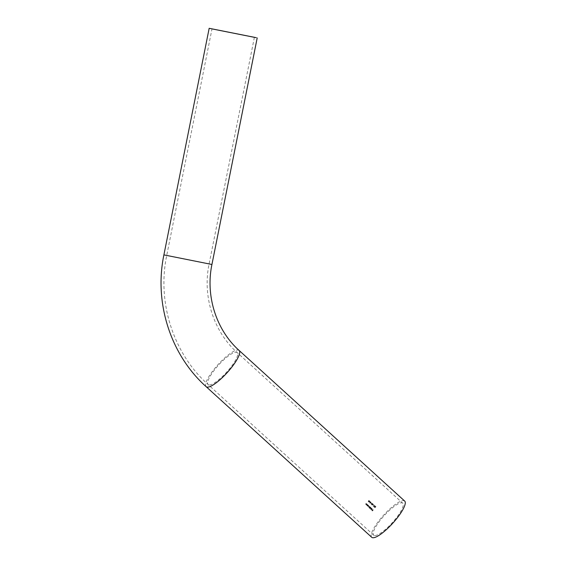 <?xml version="1.0" encoding="UTF-8"?>
<svg xmlns="http://www.w3.org/2000/svg" width="566" height="566" viewBox="0 0 566 566"><rect width="100%" height="100%" fill="white"/><g stroke="black" fill="none" stroke-linecap="round" stroke-linejoin="round"><path stroke-width="0.42" stroke-dasharray="2.83 2.12" d="M371.728 537.304A24.494 6.085 132.3 0 1 382.545 516.39A24.494 6.085 132.3 0 1 403.883 500.669A24.494 6.085 132.3 0 1 404.69 501.066M369.789 502.162L370.206 501.292L369.541 501.335L369.669 502.035L368.982 502.382L369.789 502.162L368.982 502.382M370.206 501.292L369.506 501.327L370.206 501.292M371.565 503.28L371.063 503.004L371.473 503.379M371.876 505.028L372.944 503.86L373.334 504.702L372.98 503.867L371.904 505.035L373.362 504.709L371.926 505.056M374.013 506.903L374.628 506.428L374.317 505.778L375.017 506.23L374.961 505.622L374.211 505.671L374.027 506.719L373.539 506.471L374.013 506.903L373.539 506.471M374.317 505.778L374.855 505.721L374.317 505.778M374.961 505.622L374.176 505.664L374.961 505.622M366.924 503.966L365.884 504.391L366.216 503.323L365.778 504.476L366.209 504.822L366.924 503.966L366.209 504.822M366.343 504.405L365.855 504.384L366.343 504.405M365.778 504.476L366.23 504.575L365.778 504.476M367.468 505.969L368.565 506.216L368.53 505.388L368.077 505.021L367.362 505.877M367.773 506.287L368.565 506.216L367.773 506.287M368.53 505.388L368.027 505.254L368.53 505.388M369.655 508.537L370.051 508.049L370.228 508.523L371.02 508.452L370.985 507.624L370.539 507.256L369.548 508.445M370.228 508.523L371.02 508.452L370.228 508.523M370.985 507.624L370.482 507.49L370.985 507.624M372.287 509.619L371.494 509.697L371.303 509.23L371.459 508.855L372.18 509.513L372.166 508.898L372.216 509.52L371.487 508.862L371.331 509.237L371.982 509.832L372.272 508.799L371.636 508.692L372.272 508.799L372.315 509.626M371.529 509.704L371.982 509.832L371.529 509.704M373.348 509.817L372.768 510.284L372.322 509.881L372.669 510.398L371.841 510.475L372.386 510.971L373.348 509.817L372.386 510.971M371.671 508.289L370.68 509.471M370.305 507.044L369.301 507.49L369.754 506.542L368.749 506.987L369.202 506.039L368.699 506.414L368.636 507.072L369.591 507.9L370.305 507.044L369.591 507.9M369.556 507.893L368.608 507.065L368.671 506.407L369.166 506.032L368.714 506.98L369.725 506.535L369.265 507.483L370.199 506.952M369.372 506.782L368.714 506.98L369.372 506.782M368.636 507.072L369.103 507.143L368.636 507.072M367.85 504.808L366.81 505.233L367.242 504.264L366.775 504.61L367.136 505.664L367.85 504.808L367.136 505.664M367.27 505.247L366.782 505.226L367.27 505.247M366.704 505.318L367.157 505.417L366.704 505.318M374.855 507.667L375.47 507.193L375.159 506.549L375.859 506.995L375.803 506.386L375.053 506.443L374.869 507.483L374.381 507.235L374.855 507.667L374.381 507.235M375.159 506.549L375.704 506.485L375.159 506.549M374.345 507.228L375.173 507.214L375.025 506.436L375.803 506.386L375.859 506.995M373.128 506.124L373.963 504.787L373.164 506.131M372.414 503.308L371.487 503.556L371.289 504.497L372.23 504.235L372.414 503.308M371.07 502.077L370.136 502.332L369.938 503.273L370.886 503.011L371.07 502.077M369.386 500.549L368.452 500.797L368.254 501.738L369.195 501.476L369.386 500.549M374.388 535.514A21.607 5.37 132.3 0 1 373.673 535.167A21.607 5.37 132.3 0 1 383.217 516.716A21.607 5.37 132.3 0 1 402.037 502.849A21.607 5.37 132.3 0 1 402.751 503.202A21.607 5.37 132.3 0 1 393.207 521.647A21.607 5.37 132.3 0 1 374.388 535.514M372.357 510.964L371.841 510.475M371.897 510.355L372.371 510.758M372.336 510.751L372.669 510.398M372.64 510.39L372.23 509.994M372.294 509.874L372.768 510.284M372.732 510.277L373.242 509.718M371.636 508.692L372.237 508.792L371.636 508.692M371.522 509.06L372.124 509.605L371.494 509.053L371.579 509.591L371.522 509.06M370.546 509.372L371.565 508.19M369.52 508.438L370.539 507.256M370.504 507.249L370.985 508.445L370.192 508.516L370.051 508.049M370.023 508.042L369.619 508.53M370.305 508.41L370.277 507.766L370.886 507.716L370.242 507.759L370.886 507.716L370.242 507.759L370.277 508.402L370.914 508.353L370.305 508.41M370.886 507.716L370.914 508.353L370.857 507.709M370.277 508.402L370.886 508.346L370.277 508.402M367.334 505.87L368.077 505.021M368.148 505.105L368.53 506.209L367.737 506.28L367.596 505.813M367.85 506.174L367.822 505.53L368.431 505.48L368.459 506.117L367.85 506.174M367.787 505.523L368.431 505.48L367.787 505.523L367.822 506.167L368.431 506.11L368.402 505.473L367.787 505.523M366.994 505.565L366.74 504.603L367.143 504.172M367.108 504.165L366.782 505.226L367.744 504.716M366.068 504.723L365.813 503.761L366.216 503.323M366.287 503.415L365.82 504.037M365.792 504.03L366.308 504.398L366.818 503.874M375.711 506.888L375.131 506.542L375.18 507.037M375.442 507.186L374.819 507.66M373.602 506.351L374.027 506.719M373.992 506.712L374.367 506.457M374.183 506.351L374.176 505.664L374.933 505.615L375.017 506.23M374.869 506.124L374.289 505.771L374.338 506.273M374.593 506.421L373.977 506.895M372.739 504.341L373.065 504.631L372.308 504.815L372.704 504.334L372.308 504.815M372.272 504.808L373.065 504.631M371.452 503.549L372.386 503.301L372.23 504.235L371.289 504.497L371.487 503.556M372.131 504.143L371.416 504.391L371.897 503.393L372.315 503.407L372.131 504.143L371.381 504.384L372.131 504.143M371.558 503.641L371.381 504.384L372.315 503.407L371.586 503.648M372.287 503.4L371.869 503.386L372.287 503.4M371.445 503.372L371.155 502.912M371.119 502.905L371.529 503.273M370.85 503.004L369.938 503.273L370.1 502.325L371.034 502.07L370.886 503.011M370.78 502.912L370.065 503.167L370.553 502.169L370.971 502.176L370.78 502.912L370.03 503.16L370.78 502.912M370.206 502.417L370.03 503.16L370.971 502.176L370.242 502.424M370.935 502.169L370.518 502.162L370.935 502.169M368.919 502.233L369.669 502.035M369.506 501.95L369.506 501.327L370.171 501.285L369.754 502.155M369.655 501.879L370.1 501.405L369.655 501.879M369.612 501.426L370.079 501.844L369.612 501.426M369.166 501.469L368.254 501.738L368.416 500.79L369.35 500.542L369.195 501.476M369.096 501.384L368.381 501.632L368.869 500.634L369.287 500.648L369.096 501.384L368.346 501.625L369.096 501.384M368.523 500.882L368.346 501.625L369.287 500.648L368.558 500.889M369.251 500.641L368.834 500.627L369.251 500.641M208.819 384.908A21.607 5.37 132.3 0 1 208.104 384.555A21.607 5.37 132.3 0 1 217.648 366.11A21.607 5.37 132.3 0 1 236.468 352.243A21.607 5.37 132.3 0 1 237.182 352.59A21.607 5.37 132.3 0 1 227.638 371.041A21.607 5.37 132.3 0 1 208.819 384.908M167.6 255.655L209.102 263.919L167.6 255.655M163.899 254.884L211.932 264.485M206.158 386.691A24.494 6.085 132.3 0 1 216.976 365.778A24.494 6.085 132.3 0 1 238.314 350.057A24.494 6.085 132.3 0 1 239.121 350.453M373.673 535.167L208.104 384.555C173.196 353.361 156.952 302.294 166.729 255.45L212.009 28.866M254.382 37.335L209.102 263.919C202.31 296.421 213.615 331.591 237.182 352.59L402.751 503.202"/><path stroke-width="0.85" d="M256.228 37.667L209.172 28.3L256.228 37.667M212.873 29.071L254.382 37.335L212.873 29.071M404.69 501.066A24.494 6.085 132.3 0 1 393.872 521.979A24.494 6.085 132.3 0 1 372.534 537.7A24.494 6.085 132.3 0 1 371.728 537.304L206.158 386.691A24.494 6.085 132.3 0 0 206.965 387.087A24.494 6.085 132.3 0 0 228.31 371.367A24.494 6.085 132.3 0 0 239.121 350.453L404.69 501.066M239.121 350.453C216.325 330.148 205.338 296.032 211.932 264.485L163.899 254.884C153.917 302.697 170.5 354.825 206.158 386.691M211.932 264.485L257.212 37.901M163.899 254.884L209.172 28.3"/></g></svg>
